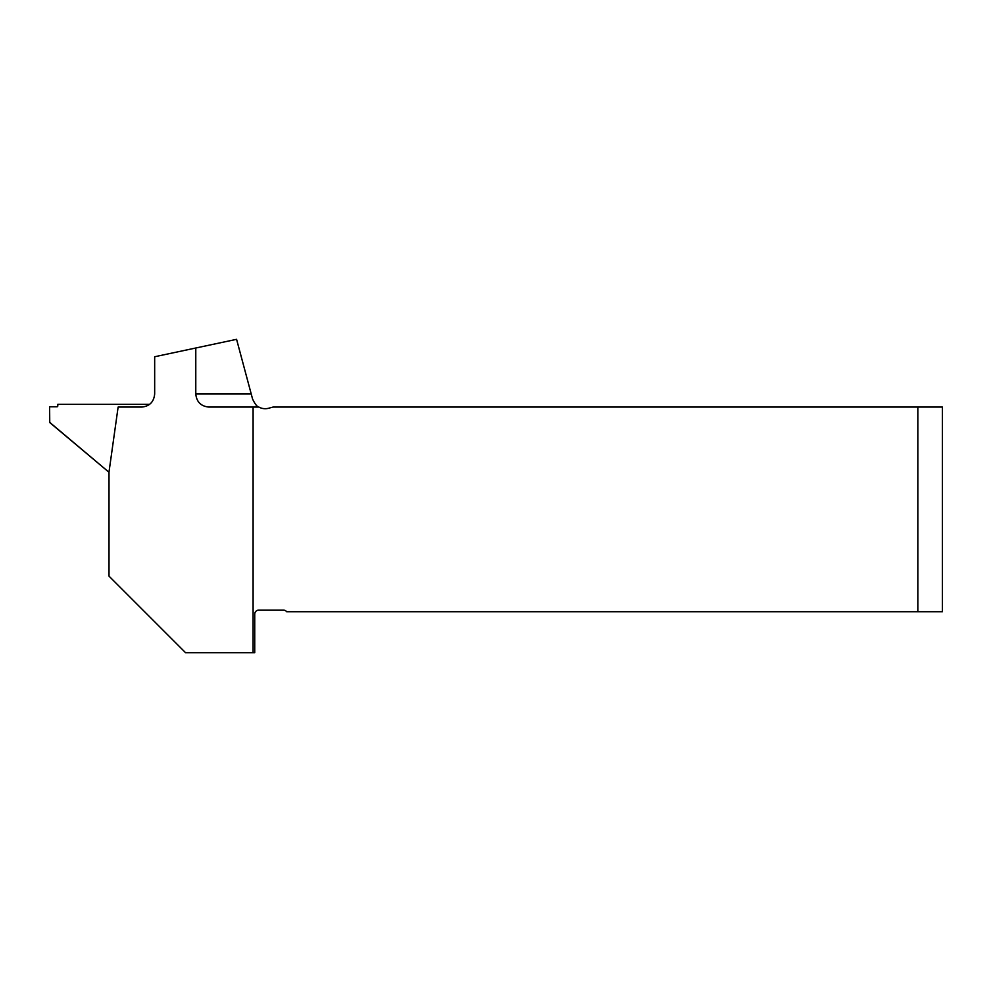 <?xml version="1.0" encoding="UTF-8"?>
<svg xmlns="http://www.w3.org/2000/svg" width="992" height="992" viewBox="0 0 992 992"><rect width="100%" height="100%" fill="white"/><g stroke="black" fill="none" stroke-linecap="round" stroke-linejoin="round"><path stroke-width="1.49" d="M149.68 404.327L57.796 404.327L57.796 405.964A0.818 0.818 -26.6 0 1 56.978 406.782L49.612 406.782L49.749 422.555L108.388 471.758L49.6 422.257M108.24 471.46A3.274 3.274 -26.6 0 0 109.008 471.944L109.008 576.141L185.529 652.674L253.096 652.674L253.096 407.067L258.875 407.067A13.094 13.094 0 0 0 268.609 408.258L273.048 407.067L917.836 407.067L917.836 611.742L286.651 611.742A4.092 4.092 0 0 0 283.377 610.092L258.825 610.092A4.092 4.092 0 0 0 254.733 614.197L254.733 652.674L253.096 652.674M109.008 472.192L108.388 471.758M253.096 407.067L208.878 407.067C200.942 406.274 196.577 401.909 195.784 393.973L251.224 393.973L236.58 339.326L154.665 356.748L154.665 393.973C153.884 401.909 149.594 406.274 141.782 407.067L118.122 407.067L109.008 471.944M251.224 393.973L252.563 398.995C254.994 404.104 257.102 406.794 258.875 407.067M195.784 393.973L195.784 348.006M917.836 407.067L942.4 407.067L942.4 611.742L917.836 611.742"/></g></svg>
